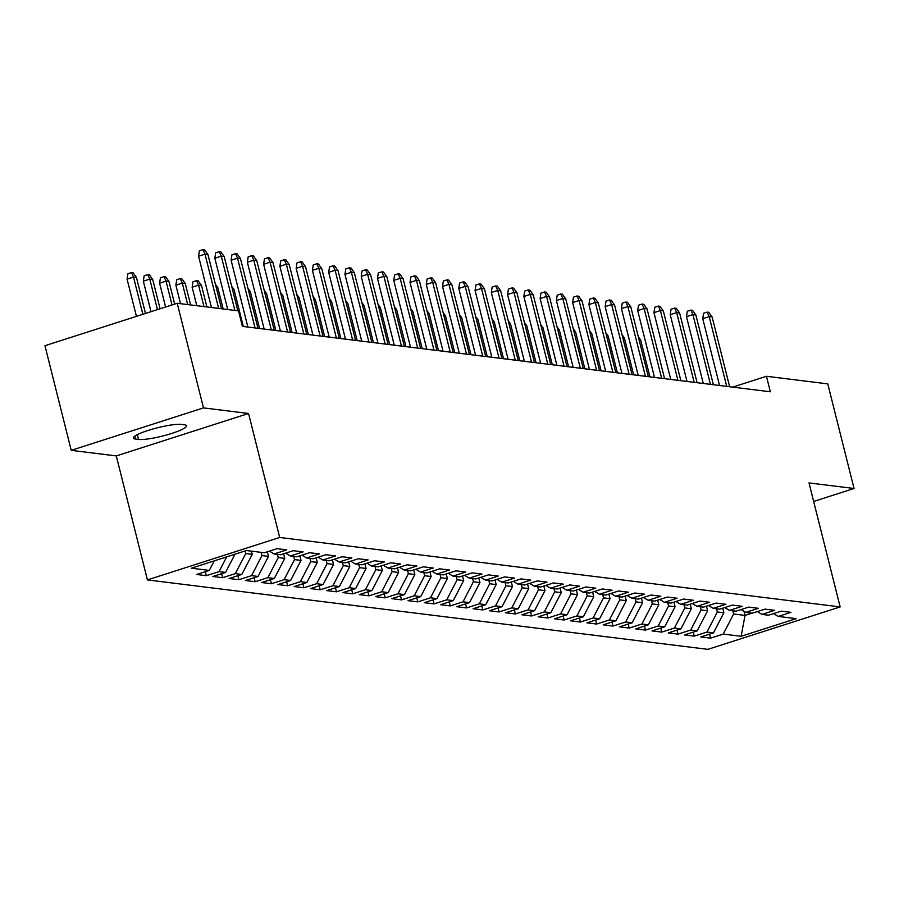 <?xml version="1.0" encoding="UTF-8"?>
<svg xmlns="http://www.w3.org/2000/svg" width="899" height="899" viewBox="0 0 899 899"><rect width="100%" height="100%" fill="white"/><g stroke="black" fill="none" stroke-linecap="round" stroke-linejoin="round"><path stroke-width="1.35" d="M147.425 579.911L707.884 649.348L840.149 606.915L279.69 537.478L147.425 579.911L116.286 455.917L248.54 413.484L203.489 407.899L71.235 450.332L116.286 455.917M71.235 450.332L44.95 345.71L177.215 303.278L203.489 407.899M744.001 611.342L745.024 615.399L741.124 636.29L796.177 618.636L778.276 616.422L790.974 612.343L781.209 611.14L768.521 615.208L762.015 614.399L774.702 610.331L764.948 609.129L752.261 613.197L745.754 612.388L758.441 608.32L748.687 607.106L736 611.185L729.494 610.376L742.181 606.308L732.415 605.094L719.728 609.162L713.222 608.353L725.92 604.285L716.155 603.083L703.467 607.151L696.961 606.342L709.648 602.274L699.894 601.06L687.207 605.139L680.7 604.33L693.387 600.262L683.633 599.049L670.935 603.117L664.428 602.319L677.127 598.24L667.361 597.037L654.674 601.105L648.168 600.296L660.855 596.228L651.101 595.014L638.414 599.094L631.907 598.284L644.594 594.217L634.84 593.003L622.142 597.071L615.646 596.273L628.334 592.194L618.568 590.991L605.881 595.059L599.375 594.25L612.073 590.182L602.308 588.969L589.62 593.048L583.114 592.239L595.801 588.171L586.047 586.957L573.36 591.025L566.853 590.227L579.54 586.148L569.786 584.946L557.088 589.014L550.581 588.204L563.28 584.136L553.514 582.934L540.827 587.002L534.321 586.193L547.008 582.125L537.254 580.911L524.567 584.991L518.06 584.181L530.747 580.113L520.993 578.9L508.295 582.968L501.788 582.159L514.486 578.091L504.721 576.888L492.034 580.956L485.527 580.147L498.215 576.079L488.46 574.866L475.773 578.945L469.267 578.136L481.954 574.068L472.2 572.854L459.513 576.922L453.006 576.124L465.693 572.045L455.928 570.843L443.241 574.911L436.734 574.101L449.433 570.033L439.667 568.82L426.98 572.899L420.474 572.09L433.161 568.022L423.407 566.808L410.719 570.876L404.213 570.078L416.9 565.999L407.146 564.797L394.447 568.865L387.941 568.056L400.639 563.988L390.874 562.774L378.187 566.853L371.68 566.044L384.367 561.976L374.613 560.762L361.926 564.83L355.42 564.033L368.107 559.953L358.353 558.751L345.654 562.819L339.159 562.01L351.846 557.942L342.081 556.739L329.394 560.807L322.887 559.998L335.585 555.93L325.82 554.717L313.133 558.796L306.626 557.987L319.314 553.919L309.559 552.705L296.872 556.773L290.366 555.964L303.053 551.896L293.299 550.694L280.6 554.762L274.094 553.953L286.792 549.885L277.027 548.671L264.34 552.75L246.45 550.525L191.397 568.19L209.287 570.404L196.6 574.472L206.354 575.686L219.053 571.618L225.559 572.416L212.861 576.495L222.626 577.697L235.313 573.629L241.82 574.439L229.133 578.506L238.887 579.72L251.574 575.641L258.08 576.45L245.393 580.518L255.147 581.732L267.846 577.664L274.341 578.462L261.654 582.541L271.419 583.743L284.106 579.675L290.613 580.484L277.915 584.552L287.68 585.755L300.367 581.687L306.874 582.496L294.187 586.564L303.941 587.777L316.628 583.709L323.134 584.507L310.447 588.587L320.201 589.789L332.9 585.721L339.406 586.53L326.708 590.598L336.473 591.8L349.16 587.732L355.667 588.542L342.98 592.61L352.734 593.823L365.421 589.744L371.928 590.553L359.24 594.621L368.995 595.835L381.693 591.767L388.199 592.565L375.501 596.644L385.266 597.846L397.954 593.778L404.46 594.587L391.773 598.655L401.527 599.869L414.214 595.79L420.721 596.599L408.034 600.667L417.788 601.88L430.475 597.813L436.981 598.61L424.294 602.69L434.06 603.892L446.747 599.824L453.253 600.633L440.555 604.701L450.32 605.915L463.007 601.836L469.514 602.645L456.827 606.713L466.581 607.926L479.268 603.858L485.775 604.656L473.088 608.735L482.842 609.938L495.54 605.87L502.047 606.679L489.348 610.747L499.114 611.949L511.801 607.881L518.307 608.69L505.62 612.758L515.374 613.972L528.061 609.904L534.568 610.702L521.881 614.781L531.635 615.984L544.333 611.916L550.829 612.725L538.141 616.793L547.907 617.995L560.594 613.927L567.1 614.736L554.402 618.804L564.167 620.018L576.855 615.939L583.361 616.748L570.674 620.816L580.428 622.029L593.115 617.961L599.622 618.77L586.935 622.838L596.689 624.041L609.387 619.973L615.894 620.782L603.195 624.85L612.961 626.064L625.648 621.984L632.154 622.793L619.467 626.861L629.221 628.075L641.908 624.007L648.415 624.805L635.728 628.884L645.482 630.087L658.18 626.019L664.687 626.828L651.989 630.896L661.754 632.109L674.441 628.03L680.948 628.839L668.26 632.907L678.015 634.121L690.702 630.053L697.208 630.851L684.521 634.93L694.275 636.132L706.962 632.064L713.469 632.874L700.782 636.942L710.547 638.155L709.536 634.132M741.124 636.29L723.234 634.076L710.547 638.155M177.215 303.278L238.527 310.874L242.415 326.371L770.353 391.784L766.454 376.276L732.685 387.109M722.729 608.207L723.875 612.781L717.368 611.972L716.57 608.769M713.469 632.874L723.875 612.781M706.962 632.064L717.368 611.972M778.276 616.422L773.567 613.59M706.468 606.184L707.614 610.769L701.108 609.96L700.31 606.758M697.208 630.851L707.614 610.769M690.702 630.053L701.108 609.96M762.015 614.399L757.306 611.578M690.196 604.173L691.353 608.758L684.847 607.949L684.038 604.746M680.948 628.839L691.353 608.758M674.441 628.03L684.847 607.949M745.754 612.388L741.034 609.567M673.935 602.161L675.082 606.735L668.586 605.937L667.777 602.723M664.687 626.828L675.082 606.735M658.18 626.019L668.586 605.937M729.494 610.376L724.774 607.544M657.675 600.139L658.821 604.724L652.314 603.914L651.517 600.712M648.415 624.805L658.821 604.724M641.908 624.007L652.314 603.914M713.222 608.353L708.513 605.533M641.403 598.127L642.56 602.712L636.054 601.903L635.245 598.7M632.154 622.793L642.56 602.712M625.648 621.984L636.054 601.903M696.961 606.342L692.252 603.521M625.142 596.116L626.3 600.689L619.793 599.891L618.984 596.689M615.894 620.782L626.3 600.689M609.387 619.973L619.793 599.891M680.7 604.33L675.981 601.498M608.881 594.093L610.028 598.678L603.521 597.869L602.723 594.666M599.622 618.77L610.028 598.678M593.115 617.961L603.521 597.869M664.428 602.319L659.72 599.487M592.621 592.081L593.767 596.666L587.261 595.857L586.451 592.655M583.361 616.748L593.767 596.666M576.855 615.939L587.261 595.857M648.168 600.296L643.459 597.475M576.349 590.07L577.506 594.644L571 593.846L570.191 590.643M567.1 614.736L577.506 594.644M560.594 613.927L571 593.846M631.907 598.284L627.187 595.453M560.088 588.058L561.234 592.632L554.728 591.823L553.93 588.62M550.829 612.725L561.234 592.632M544.333 611.916L554.728 591.823M615.646 596.273L610.927 593.441M543.828 586.036L544.974 590.621L538.467 589.811L537.669 586.609M534.568 610.702L544.974 590.621M528.061 609.904L538.467 589.811M599.375 594.25L594.666 591.43M527.556 584.024L528.713 588.598L522.207 587.8L521.398 584.597M518.307 608.69L528.713 588.598M511.801 607.881L522.207 587.8M583.114 592.239L578.405 589.407M511.295 582.013L512.452 586.586L505.946 585.777L505.137 582.574M502.047 606.679L512.452 586.586M495.54 605.87L505.946 585.777M566.853 590.227L562.133 587.395M495.034 579.99L496.181 584.575L489.674 583.766L488.876 580.563M485.775 604.656L496.181 584.575M479.268 603.858L489.674 583.766M550.581 588.204L545.873 585.384M478.774 577.978L479.92 582.563L473.413 581.754L472.604 578.551M469.514 602.645L479.92 582.563M463.007 601.836L473.413 581.754M534.321 586.193L529.612 583.361M462.502 575.967L463.659 580.54L457.153 579.743L456.344 576.529M453.253 600.633L463.659 580.54M446.747 599.824L457.153 579.743M518.06 584.181L513.34 581.35M446.241 573.944L447.387 578.529L440.881 577.72L440.083 574.517M436.981 598.61L447.387 578.529M430.475 597.813L440.881 577.72M501.788 582.159L497.08 579.338M429.98 571.933L431.127 576.517L424.62 575.708L423.822 572.506M420.721 596.599L431.127 576.517M414.214 595.79L424.62 575.708M485.527 580.147L480.819 577.327M413.709 569.921L414.866 574.495L408.36 573.697L407.55 570.483M404.46 594.587L414.866 574.495M397.954 593.778L408.36 573.697M469.267 578.136L464.547 575.304M397.448 567.898L398.594 572.483L392.099 571.674L391.29 568.471M388.199 592.565L398.594 572.483M381.693 591.767L392.099 571.674M453.006 576.124L448.286 573.292M381.187 565.887L382.333 570.472L375.827 569.663L375.029 566.46M371.928 590.553L382.333 570.472M365.421 589.744L375.827 569.663M436.734 574.101L432.026 571.281M364.915 563.875L366.073 568.449L359.566 567.651L358.757 564.448M355.667 588.542L366.073 568.449M349.16 587.732L359.566 567.651M420.474 572.09L415.765 569.258M348.655 561.864L349.812 566.437L343.306 565.628L342.497 562.426M339.406 586.53L349.812 566.437M332.9 585.721L343.306 565.628M404.213 570.078L399.493 567.247M332.394 559.841L333.54 564.426L327.034 563.617L326.236 560.414M323.134 584.507L333.54 564.426M316.628 583.709L327.034 563.617M387.941 568.056L383.232 565.235M316.133 557.829L317.28 562.403L310.773 561.605L309.964 558.403M306.874 582.496L317.28 562.403M300.367 581.687L310.773 561.605M371.68 566.044L366.972 563.212M299.861 555.818L301.019 560.392L294.512 559.583L293.703 556.38M290.613 580.484L301.019 560.392M284.106 579.675L294.512 559.583M355.42 564.033L350.7 561.201M283.601 553.795L284.747 558.38L278.24 557.571L277.443 554.368M274.341 578.462L284.747 558.38M267.846 577.664L278.24 557.571M339.159 562.01L334.439 559.189M267.34 551.784L268.486 556.369L261.98 555.56L261.182 552.357M258.08 576.45L268.486 556.369M251.574 575.641L261.98 555.56M322.887 559.998L318.179 557.166M251.417 551.143L252.226 554.346L245.719 553.548L245.067 550.975M241.82 574.439L252.226 554.346M235.313 573.629L245.719 553.548M306.626 557.987L301.918 555.155M225.559 572.416L234.987 554.2M219.053 571.618L226.683 556.863M290.366 555.964L285.646 553.143M209.287 570.404L214.232 560.864M274.094 553.953L269.385 551.132M813.651 501.462L854.05 488.494L827.765 383.873L766.454 376.276M248.54 413.484L279.69 537.478M854.05 488.494L808.999 482.92L840.149 606.915M732.831 610.792L733.64 613.995L745.024 615.399L752.002 613.163M723.234 634.076L733.64 613.995M181.384 424.395A25.891 4.09 165.9 0 0 152.695 429.059A25.891 4.09 165.9 0 0 133.389 438.038A25.891 4.09 165.9 0 0 135.625 439.072L138.558 439.431A25.891 4.09 165.9 0 0 167.248 434.779A25.891 4.09 165.9 0 0 186.543 425.789A25.891 4.09 165.9 0 0 184.306 424.755L181.384 424.395M206.354 575.686L205.354 571.674M222.626 577.697L221.615 573.686M238.887 579.72L237.875 575.697M255.147 581.732L254.147 577.72M271.419 583.743L270.408 579.731M287.68 585.755L286.669 581.743M303.941 587.777L302.929 583.754M320.201 589.789L319.201 585.777M336.473 591.8L335.462 587.789M352.734 593.823L351.723 589.8M368.995 595.835L367.994 591.823M385.266 597.846L384.255 593.834M401.527 599.869L400.516 595.846M417.788 601.88L416.776 597.869M434.06 603.892L433.048 599.88M450.32 605.915L449.309 601.892M466.581 607.926L465.57 603.914M482.842 609.938L481.842 605.926M499.114 611.949L498.102 607.938M515.374 613.972L514.363 609.949M531.635 615.984L530.635 611.972M547.907 617.995L546.895 613.983M564.167 620.018L563.156 615.995M580.428 622.029L579.417 618.018M596.689 624.041L595.689 620.029M612.961 626.064L611.949 622.041M629.221 628.075L628.21 624.063M645.482 630.087L644.482 626.075M661.754 632.109L660.743 628.086M678.015 634.121L677.003 630.109M694.275 636.132L693.264 632.121M218.637 308.413L205.006 254.159L198.578 256.215L199.387 250.799L202.96 249.652L205.006 254.159L207.939 254.518L221.559 308.773M198.578 256.215L211.456 307.525M202.96 249.652L204.59 249.855L207.939 254.518M127.085 279.151L127.894 273.734L131.468 272.588L133.097 272.79L136.446 277.454L133.513 277.083L127.085 279.151L136.423 316.358M131.468 272.588L133.513 277.083L142.862 314.302M136.446 277.454L145.492 313.459M234.897 310.425L221.278 256.17L214.839 258.238L215.648 252.821L219.232 251.675L221.278 256.17L224.199 256.53L237.83 310.784M214.839 258.238L227.728 309.537M219.232 251.675L220.851 251.866L224.199 256.53M255.058 327.944L237.538 258.182L231.099 260.249L231.92 254.833L235.493 253.687L237.538 258.182L240.46 258.541L257.991 328.304M231.099 260.249L247.877 327.045M235.493 253.687L237.122 253.889L240.46 258.541M143.346 281.162L144.155 275.757L147.739 274.6L149.358 274.802L152.706 279.465L149.785 279.106L143.346 281.162L151.01 311.683M147.739 274.6L149.785 279.106L157.449 309.616M152.706 279.465L160.067 308.773M159.606 283.185L160.427 277.769L164 276.622L165.63 276.825L168.967 281.477L166.045 281.117L159.606 283.185L165.596 307.008M164 276.622L166.045 281.117L172.024 304.941M168.967 281.477L174.653 304.098M271.318 329.955L253.799 260.193L247.371 262.261L248.18 256.844L251.754 255.698L253.799 260.193L256.732 260.564L274.251 330.315M247.371 262.261L264.149 329.068M251.754 255.698L253.383 255.9L256.732 260.564M287.59 331.967L270.06 262.216L263.632 264.272L264.441 258.867L268.014 257.71L270.06 262.216L272.993 262.575L290.512 332.338M263.632 264.272L280.409 331.079M268.014 257.71L269.644 257.912L272.993 262.575M175.878 285.197L176.687 279.78L180.261 278.634L181.89 278.836L185.239 283.5L182.306 283.129L175.878 285.197L180.519 303.682M180.261 278.634L182.306 283.129L187.689 304.581M185.239 283.5L190.622 304.941M192.139 287.208L192.948 281.792L196.521 280.645L198.151 280.848L201.5 285.511L198.567 285.152L192.139 287.208L196.78 305.705M196.521 280.645L198.567 285.152L203.961 306.593M201.5 285.511L206.882 306.952M303.851 333.99L286.332 264.227L279.892 266.295L280.713 260.879L284.286 259.732L286.332 264.227L289.253 264.587L306.773 334.349M279.892 266.295L296.67 333.091M284.286 259.732L285.904 259.935L289.253 264.587M215.4 284.241L217.76 287.523L223.154 308.964M217.76 287.523L216.176 287.332M320.111 336.001L302.592 266.239L296.153 268.307L296.973 262.89L300.547 261.744L302.592 266.239L305.525 266.61L323.044 336.361M296.153 268.307L312.942 335.113M300.547 261.744L302.176 261.946L305.525 266.61M231.661 286.253L234.032 289.545L243.303 326.483M234.032 289.545L232.436 289.343M336.372 338.013L318.853 268.262L312.425 270.318L313.234 264.902L316.808 263.755L318.853 268.262L321.786 268.621L339.305 338.372M312.425 270.318L329.203 337.125M316.808 263.755L318.437 263.958L321.786 268.621M247.933 288.264L250.293 291.557L259.575 328.495M250.293 291.557L248.708 291.355M352.644 340.024L335.125 270.273L328.686 272.341L329.506 266.924L333.079 265.778L335.125 270.273L338.046 270.633L355.566 340.395M328.686 272.341L345.463 339.137M333.079 265.778L334.698 265.98L338.046 270.633M264.194 290.287L266.553 293.568L275.836 330.517M266.553 293.568L264.969 293.377M368.905 342.047L351.385 272.285L344.946 274.352L345.767 268.936L349.34 267.79L351.385 272.285L354.307 272.655L371.838 342.407M344.946 274.352L361.724 341.159M349.34 267.79L350.97 267.992L354.307 272.655M280.454 292.299L282.814 295.58L292.096 332.529M282.814 295.58L281.23 295.389M385.165 344.059L367.646 274.307L361.218 276.364L362.027 270.947L365.601 269.801L367.646 274.307L370.579 274.667L388.098 344.418M361.218 276.364L377.996 343.171M365.601 269.801L367.23 270.003L370.579 274.667M296.726 294.31L299.086 297.603L308.357 334.54M299.086 297.603L297.502 297.4M401.437 346.07L383.907 276.319L377.479 278.387L378.288 272.97L381.873 271.824L383.907 276.319L386.84 276.678L404.359 346.441M377.479 278.387L394.256 345.182M381.873 271.824L383.491 272.026L386.84 276.678M312.987 296.322L315.347 299.614L324.629 336.563M315.347 299.614L313.762 299.423M417.698 348.093L400.179 278.33L393.74 280.398L394.56 274.982L398.133 273.835L400.179 278.33L403.1 278.69L420.62 348.452M393.74 280.398L410.517 347.205M398.133 273.835L399.763 274.038L403.1 278.69M329.248 298.344L331.607 301.626L340.89 338.575M331.607 301.626L330.023 301.435M433.959 350.104L416.439 280.353L410 282.41L410.821 276.993L414.394 275.847L416.439 280.353L419.372 280.713L436.892 350.464M410 282.41L426.789 349.217M414.394 275.847L416.023 276.049L419.372 280.713M345.508 300.356L347.879 303.648L357.15 340.586M347.879 303.648L346.295 303.446M450.23 352.116L432.7 282.365L426.272 284.432L427.081 279.016L430.655 277.87L432.7 282.365L435.633 282.724L453.152 352.487M426.272 284.432L443.05 351.228M430.655 277.87L432.284 278.061L435.633 282.724M361.78 302.367L364.14 305.66L373.422 342.609M364.14 305.66L362.555 305.469M466.491 354.139L448.972 284.376L442.533 286.444L443.353 281.027L446.927 279.881L448.972 284.376L451.894 284.736L469.413 354.498M442.533 286.444L459.31 353.251M446.927 279.881L448.545 280.083L451.894 284.736M378.041 304.39L380.401 307.672L389.683 344.62M380.401 307.672L378.816 307.48M482.752 356.15L465.233 286.388L458.793 288.455L459.614 283.039L463.187 281.893L465.233 286.388L468.154 286.759L485.685 356.51M458.793 288.455L475.582 355.262M463.187 281.893L464.817 282.095L468.154 286.759M394.301 306.402L396.661 309.694L405.943 346.632M396.661 309.694L395.077 309.492M499.012 358.162L481.493 288.41L475.065 290.467L475.874 285.062L479.448 283.904L481.493 288.41L484.426 288.77L501.945 358.532M475.065 290.467L491.843 357.274M479.448 283.904L481.077 284.106L484.426 288.77M410.573 308.413L412.933 311.706L422.215 348.643M412.933 311.706L411.349 311.503M515.284 360.184L497.765 290.422L491.326 292.49L492.135 287.073L495.72 285.927L497.765 290.422L500.687 290.782L518.206 360.544M491.326 292.49L508.104 359.285M495.72 285.927L497.338 286.129L500.687 290.782M426.834 310.436L429.194 313.717L438.476 350.666M429.194 313.717L427.609 313.526M531.545 362.196L514.026 292.433L507.587 294.501L508.407 289.085L511.981 287.938L514.026 292.433L516.947 292.804L534.478 362.555M507.587 294.501L524.364 361.308M511.981 287.938L513.61 288.141L516.947 292.804M443.095 312.447L445.454 315.74L454.737 352.678M445.454 315.74L443.87 315.538M547.806 364.207L530.286 294.456L523.859 296.513L524.668 291.096L528.241 289.95L530.286 294.456L533.219 294.816L550.739 364.567M523.859 296.513L540.636 363.32M528.241 289.95L529.871 290.152L533.219 294.816M459.355 314.459L461.726 317.752L470.997 354.689M461.726 317.752L460.142 317.549M564.078 366.219L546.547 296.468L540.119 298.535L540.928 293.119L544.502 291.973L546.547 296.468L549.48 296.827L566.999 366.59M540.119 298.535L556.897 365.331M544.502 291.973L546.131 292.175L549.48 296.827M475.627 316.482L477.987 319.763L487.269 356.712M477.987 319.763L476.403 319.572M580.338 368.242L562.819 298.479L556.38 300.547L557.2 295.13L560.774 293.984L562.819 298.479L565.741 298.85L583.26 368.601M556.38 300.547L573.157 367.354M560.774 293.984L562.392 294.187L565.741 298.85M491.888 318.493L494.248 321.786L503.53 358.723M494.248 321.786L492.663 321.584M596.599 370.253L579.08 300.502L572.641 302.558L573.461 297.142L577.034 295.996L579.08 300.502L582.013 300.862L599.532 370.613M572.641 302.558L589.429 369.365M577.034 295.996L578.664 296.198L582.013 300.862M612.86 372.265L595.34 302.514L588.912 304.581L589.722 299.165L593.295 298.019L595.34 302.514L598.273 302.873L615.793 372.636M588.912 304.581L605.69 371.377M593.295 298.019L594.924 298.221L598.273 302.873M629.131 374.287L611.612 304.525L605.173 306.593L605.993 301.176L609.567 300.03L611.612 304.525L614.534 304.896L632.053 374.647M605.173 306.593L621.951 373.4M609.567 300.03L611.185 300.232L614.534 304.896M645.392 376.299L627.873 306.548L621.434 308.604L622.254 303.188L625.828 302.042L627.873 306.548L630.795 306.907L648.325 376.659M621.434 308.604L638.211 375.411M625.828 302.042L627.457 302.244L630.795 306.907M661.653 378.31L644.134 308.559L637.706 310.627L638.515 305.211L642.088 304.064L644.134 308.559L647.066 308.919L664.586 378.681M637.706 310.627L654.483 377.423M642.088 304.064L643.718 304.267L647.066 308.919M677.925 380.333L660.394 310.571L653.966 312.638L654.775 307.222L658.36 306.076L660.394 310.571L663.327 310.93L680.846 380.693M653.966 312.638L670.744 379.445M658.36 306.076L659.978 306.278L663.327 310.93M694.185 382.345L676.666 312.582L670.227 314.65L671.047 309.234L674.621 308.087L676.666 312.582L679.588 312.953L697.107 382.704M670.227 314.65L687.005 381.457M674.621 308.087L676.25 308.29L679.588 312.953M508.149 320.505L510.52 323.797L519.791 360.735M510.52 323.797L508.924 323.595M524.42 322.516L526.78 325.809L536.062 362.758M526.78 325.809L525.196 325.618M540.681 324.539L543.041 327.82L552.323 364.769M543.041 327.82L541.456 327.629M556.942 326.551L559.302 329.843L568.584 366.781M559.302 329.843L557.717 329.641M573.214 328.562L575.574 331.855L584.844 368.804M575.574 331.855L573.989 331.664M589.474 330.585L591.834 333.866L601.116 370.815M591.834 333.866L590.25 333.675M605.735 332.596L608.095 335.889L617.377 372.827M608.095 335.889L606.51 335.687M710.446 384.356L692.927 314.605L686.488 316.662L687.308 311.256L690.881 310.11L692.927 314.605L695.86 314.965L713.379 384.727M686.488 316.662L703.276 383.468M690.881 310.11L692.511 310.301L695.86 314.965M621.996 334.608L624.367 337.9L633.638 374.838M624.367 337.9L622.782 337.709M726.718 386.379L709.187 316.617L702.76 318.684L703.569 313.268L707.142 312.122L709.187 316.617L712.12 316.976L729.64 386.739M702.76 318.684L719.537 385.48M707.142 312.122L708.772 312.324L712.12 316.976M638.268 336.631L640.627 339.912L649.91 376.861M640.627 339.912L639.043 339.721M134.872 436.082L135.625 439.072M137.345 434.633L138.558 439.431"/></g></svg>
